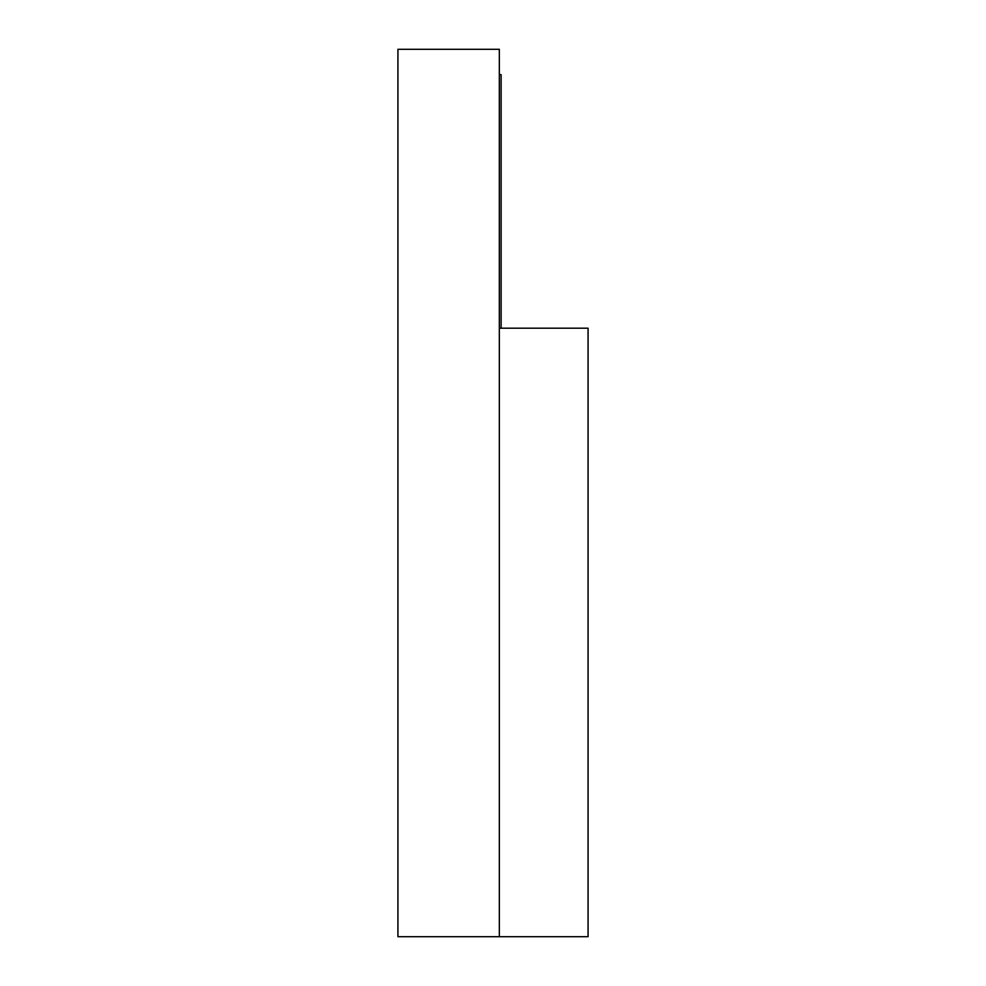 <?xml version="1.0" encoding="UTF-8"?>
<svg xmlns="http://www.w3.org/2000/svg" width="986" height="986" viewBox="0 0 986 986"><rect width="100%" height="100%" fill="white"/><g stroke="black" fill="none" stroke-linecap="round" stroke-linejoin="round"><path stroke-width="1.48" d="M499.335 49.3L397.925 49.3L499.335 49.3L499.335 936.7L397.925 936.7L397.925 49.3L397.925 936.7L499.335 936.7L499.335 49.3M588.075 328.202L499.335 328.202L588.075 328.202L588.075 936.7L499.335 936.7L499.335 328.202L499.335 936.7L588.075 936.7L588.075 328.202M501.11 74.653L499.335 74.653L501.11 74.653L501.11 328.202L501.11 74.653"/></g></svg>
